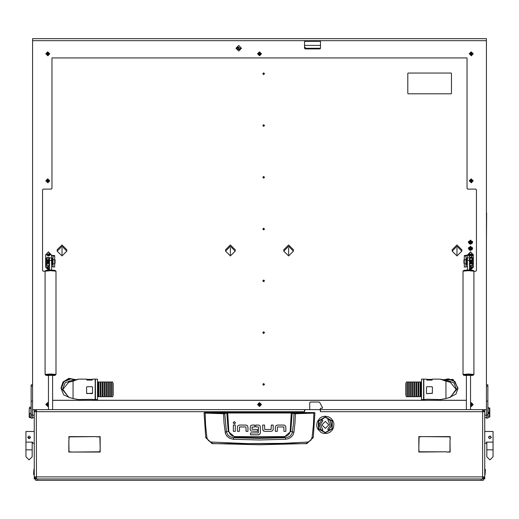 <?xml version="1.0" encoding="UTF-8"?>
<svg xmlns="http://www.w3.org/2000/svg" width="519" height="519" viewBox="0 0 519 519"><rect width="100%" height="100%" fill="white"/><g stroke="black" fill="none" stroke-linecap="round" stroke-linejoin="round"><path stroke-width="0.78" d="M45.114 374.491L45.717 375.243L47.975 375.542L45.808 375.179L50.551 374.75L55.299 375.179L52.633 375.568L55.163 375.308L55.994 374.491L50.551 373.998L45.114 374.491L45.114 271.165L50.551 270.671L55.994 271.165L54.696 270.256L50.551 270.042L45.938 270.341L45.114 271.165L43.278 271.19L45.114 271.249M463.006 271.165L464.304 270.256L468.449 270.042L473.062 270.341L473.886 271.165L468.449 270.671L463.006 271.165L463.006 374.491L463.61 375.243L466.367 375.568L463.701 375.179L468.449 374.75L473.192 375.179L470.525 375.561L473.062 375.308L473.886 374.491L468.449 373.998L463.006 374.491M35.655 478.829L35.655 480.335L483.345 480.335L483.345 478.829M482.534 478.946L482.657 476.87L484.733 476.87L484.733 478.946L34.267 478.946L34.267 478.259L34.799 478.259M320.139 409.647L320.489 409.647L320.489 411.723L320.281 410.341L319.587 409.647L305.444 409.647L304.757 410.341L304.549 411.723L304.549 409.647L305.237 409.679M36.343 409.647L34.267 411.723L36.343 411.723L36.466 409.647L36.343 411.035L35.655 411.723M36.388 477.564L36.343 476.87L34.267 476.87L34.267 478.259M483.345 476.87L482.657 477.564L482.657 478.946L484.733 476.87L484.733 411.723L482.534 409.647L482.657 411.723L484.733 411.723L484.733 409.647L486.465 409.647M485.083 469.247L485.427 469.591L485.083 474.788L485.083 469.247L484.733 469.247M33.917 474.788L33.573 474.444L33.917 469.247L33.917 474.788L34.267 474.788M34.267 443.258L32.535 443.258L32.535 442.13L25.95 442.13L25.95 431.477L34.267 431.477M484.733 431.477L493.05 431.477L493.05 442.13L486.465 442.13L486.465 443.258L484.733 443.258M31.146 384.832L32.535 384.845L31.146 384.832L31.146 418.106L32.535 418.106L32.535 40.664L304.549 40.664L304.549 48.261L305.237 48.948L319.795 48.89L305.237 48.948M32.535 40.664L32.535 38.666L486.465 38.666L486.465 418.106L487.854 418.093L486.465 418.106M487.854 384.845L486.465 384.832L487.854 384.832L487.854 418.106M92.479 399.539L95.081 399.578L95.249 379.13L92.479 379.13L92.135 380.077L86.939 380.077L86.589 379.13L78.531 379.13L73.075 381.134L73.075 398.508L78.531 399.578L92.479 399.325M97.507 379.168L95.425 379.13L95.425 399.578L97.507 399.578L97.507 379.168M86.589 393.311L86.589 387.096L86.939 386.746L92.135 386.746L92.479 387.096L92.479 393.311L92.135 393.649L86.589 393.311M440.469 379.13L432.411 379.13L432.061 380.077L426.865 380.077L426.521 379.13L423.751 379.13L423.919 399.578L426.865 399.241L440.469 399.578L445.925 398.508L445.925 381.134L440.326 379.168L450.369 381.251L450.369 382.315L445.925 381.134M421.493 379.13L421.493 399.578L423.575 399.578L423.575 379.13L421.493 379.13M432.411 387.096L432.411 393.311L426.865 393.649L426.521 393.311L426.521 387.096L426.865 386.746L432.061 386.746L432.411 387.096M113.116 383.385L113.116 395.329M105.143 396.704L105.143 381.971L106.531 381.971L106.531 396.704M98.214 396.704L98.214 381.971L97.507 381.971M98.908 396.704L98.908 381.971L100.29 381.971L100.29 396.704M100.984 396.704L100.984 381.971L102.373 381.971L102.373 396.704M103.067 396.704L103.067 381.971L104.449 381.971L104.449 396.704M107.219 396.704L107.219 381.971L108.607 381.971L108.607 396.704M109.301 396.704L109.301 381.971L110.69 381.971L110.69 396.704M111.377 396.704L111.377 381.971L112.766 381.971L112.766 396.704M406.234 395.348L405.884 395.348L405.884 383.359L406.234 383.359M413.857 381.971L413.857 396.737L412.469 396.737L412.469 381.971L413.857 381.971M421.493 381.971L420.786 381.971L420.786 396.737L421.493 396.737M420.092 381.971L420.092 396.737L418.71 396.737L418.71 381.971L420.092 381.971M418.016 381.971L418.016 396.737L416.627 396.737L416.627 381.971L418.016 381.971M415.933 381.971L415.933 396.737L414.551 396.737L414.551 381.971L415.933 381.971M411.781 381.971L411.781 396.737L410.393 396.737L410.393 381.971L411.781 381.971M409.699 381.971L409.699 396.737L408.31 396.737L408.31 381.971L409.699 381.971M407.623 381.971L407.623 396.737L406.234 396.737L406.234 381.971L407.623 381.971M486.608 212.907L486.465 243.359M29.551 417.516L29.207 417.185L30.245 417.516M29.551 417.613L30.939 417.613L30.939 413.546L29.551 413.546L29.551 417.185L30.245 417.185M29.551 408.596L30.939 408.596L30.939 407.22L29.551 407.22L29.207 409.348L29.551 407.22M29.551 417.185L29.207 416.848L29.207 412.787L29.551 413.546M489.449 412.32L489.449 408.155L489.793 408.09L489.793 412.287L488.755 412.32L488.755 413.422L489.793 413.39L489.793 417.062L489.449 417.133L489.449 413.422M489.449 408.155L488.061 408.155L488.061 417.133L489.449 417.133M484.733 411.794L484.733 415.194L486.465 415.194M54.709 263.873L54.709 267.032L52.977 267.032L52.977 263.873L54.709 263.873L54.709 259.734L52.977 259.734L52.977 255.582L51.595 255.458L48.475 252.007L45.704 254.771L45.704 267.201L48.475 269.958L49.513 269.757M52.977 255.977L54.709 255.977L54.709 259.734M52.283 264.606L52.283 258.391M52.283 258.378L52.484 264.962L52.977 264.962M47.787 263.464L47.294 263.178L47.294 259.954M47.988 260L47.988 263.457M54.709 259.766L55.059 259.766L55.059 263.23L54.709 263.23M49.513 263.665L49.513 259.331M49 259.675L49 265.481L47.06 265.481L47.06 263.49L48.721 263.47L48.721 257.911M464.291 263.873L466.023 263.873L466.023 267.019L464.291 267.032L464.291 255.582L467.755 254.965M467.755 254.771L470.525 251.858L473.296 254.771L470.525 252.007L467.405 255.458L466.023 255.582L466.023 259.734L464.291 259.734M466.023 267.032L464.291 267.032M466.516 258.034L466.516 264.962L466.516 258.034L466.023 258.034M471.706 260.233L471.706 263.178L471.012 263.581L471.012 260.298M464.291 263.23L463.941 263.23L463.941 259.766L464.291 259.766M469.487 259.331L469.487 263.665M471.077 263.542L470 263.697L470 257.152L470.279 258.118L471.661 258.118L470.285 257.456L472.102 257.32M470.279 260.376L470.279 263.697L471.661 263.697L470.882 263.581M54.709 255.977L54.709 255.582L51.595 255.309L51.595 270.055M51.595 260.402L49.513 260.402L49.513 257.878L51.595 257.891L49.513 257.878M469.487 257.878L467.405 257.891L469.487 257.878L469.487 260.402L467.405 260.402L467.405 255.309M25.95 442.13L25.95 456.772L25.95 449.843L32.184 449.843L32.184 456.772L29.07 459.892L32.184 456.772M493.05 442.13L493.05 456.772L493.05 449.843L486.816 449.843L486.816 456.772L489.93 459.892L486.816 456.772M206.867 437.381L205.732 437.64L212.167 443.706L306.833 443.706L313.281 437.536L312.133 437.381L310.738 440.397L307.884 442.091L283.277 443.349L247.608 443.635L211.123 442.091L208.606 440.741L207.444 439.21L206.867 437.381L205.615 425.139L205.135 413.15L223.559 413.688L223.987 422.881L225.415 433.631L226.907 436.181L229.852 438.386L233.427 439.275L259.5 439.995L285.573 439.275L288.46 438.672L291.029 437.212L292.963 434.974L293.949 432.191L295.013 422.881L295.421 413.461L291.263 412.676L227.737 412.676L223.936 413.345L204.408 412.527L204.064 413.014L205.135 413.15L205.213 412.806M223.618 413.345L223.981 413.688L227.737 413.02L291.263 413.02L294.007 413.611L293.585 422.751L292.268 433.138L290.095 436.077L287.896 437.258L285.405 437.712L259.5 438.36L233.595 437.712L230.52 437.03L227.997 435.24L226.433 431.951L224.695 413.273M293.949 432.191L290.179 431.38L289.492 433.495L288.454 434.799L286.066 436.22L283.867 436.615L283.893 437.296L259.5 437.699L235.107 437.296L228.224 431.445L225.051 432.191M283.867 436.615L235.133 436.615L232.415 436.018L230.164 434.403L228.821 431.38L228.224 431.445L226.835 412.748M212.167 443.706L212.063 442.233M306.833 443.706L306.937 442.233M294.305 413.273L294.007 413.611L295.441 413.688L313.865 413.15L313.385 425.139L312.133 437.381M292.165 412.748L290.776 431.445L283.893 437.296L285.405 437.712L285.573 439.275M235.133 436.615L235.107 437.296L233.595 437.712L233.427 439.275M204.408 412.527L314.592 412.527L313.865 413.15L314.936 413.014L313.281 437.536L306.852 443.544L259.5 444.802L212.148 443.544L205.719 437.536L204.064 413.014L204.408 412.67M325.335 432.865L332.238 428.876L332.238 420.909L325.335 416.926L318.432 420.909L318.432 428.876L325.335 432.865M323.707 433.404L326.964 433.404L329.669 432.398L332.03 430.394L333.548 427.656L333.905 423.601L332.945 420.747L330.908 418.256L328.177 416.705M328.378 416.815L325.549 416.232L323.746 416.407M322.377 416.757L320.898 417.458M321.021 417.38L319.756 418.269M319.86 418.223L317.271 421.733L316.707 424.983M316.674 424.873L316.811 426.417M317.907 429.291L321.021 432.405M325.335 432.515L331.939 428.707L331.939 421.084L325.335 417.27L318.737 421.084L318.737 428.707L325.335 432.515M235.522 422.771L234.322 421.571L233.128 422.771L234.322 423.965L235.522 422.771M314.592 412.67L314.936 413.014L314.592 412.527M30.426 437.095L29.07 435.979L27.682 437.368L29.07 438.756L30.426 437.64M491.292 437.095L489.93 438.756L488.548 437.368L489.93 435.979L491.292 437.64M325.335 421.428L321.871 424.892L325.335 428.357L328.799 424.892L325.335 421.428M322.221 419.488L319.14 424.185L320.846 429.706L322.876 430.173L320.515 424.347L322.909 420.695L322.221 419.488M328.456 430.296L331.537 425.599L329.825 420.079L327.8 419.611L330.155 425.444L327.761 429.096L328.456 430.296M75.378 379.687L68.703 378.656L62.974 382.218L60.95 388.128L63.642 394.81L70.227 397.781M75.716 379.616L68.897 378.357L62.974 381.952L60.95 388.128M448.773 397.781L456.026 394.038L458.05 388.128L453.262 379.791L443.622 379.687M458.05 388.128L453.093 379.428L443.284 379.616M71.375 380.596L65.135 382.834L62.851 388.329L62.851 389.354L68.631 397.32L73.075 398.508M74.684 379.837L70.649 378.928L64.032 381.66L61.294 388.251L68.936 397.411M74.853 379.804L70.649 378.805L64.032 381.536L61.294 388.251M445.925 398.508L450.369 397.32L456.149 389.354L456.149 388.329L453.866 382.834L447.625 380.596M450.064 397.411L457.706 388.251L454.968 381.66L448.351 378.928L444.316 379.837M457.706 388.251L454.968 381.536L448.351 378.805L444.147 379.804M49 257.443L48.721 257.872L46.937 257.521L48.429 257.58L47.06 257.872L47.06 259.87L48.721 259.961M470.279 260.24L471.94 260.103L471.94 258.118L470 258.118M228.821 431.38L227.737 412.676M55.299 270.47L50.551 270.049L45.808 270.47M473.192 270.47L468.449 270.049L463.701 270.47M483.345 409.763L484.733 409.647M35.655 409.763L32.535 409.647M34.267 409.647L34.267 476.87L36.343 478.946L36.343 477.564L35.655 476.87M304.549 409.647L36.466 409.647M320.139 409.926L320.489 408.258L322.221 408.258L322.565 407.746L319.646 402.374L319.042 402.024L310.44 402.024L309.746 402.718L309.746 409.647L305.237 409.647M482.534 409.647L320.489 409.647M449.979 440.417L450.187 452.023L446.619 452.023L449.979 451.815L449.979 440.417M72.589 452.023L99.933 451.815L100.141 448.455L100.141 452.023L72.589 452.023M96.566 436.849L100.141 436.641L100.141 448.247L99.933 436.849L96.566 436.849M69.021 440.209L68.813 436.641L96.359 436.641L69.021 436.849L69.021 440.209M422.434 436.641L419.067 436.849L418.859 448.247L418.859 436.641L422.434 436.641M446.411 451.815L418.859 452.023L418.859 448.455L419.067 451.815L446.411 451.815M450.187 440.209L449.979 436.849L422.641 436.641L450.187 436.641L450.187 440.209M68.813 440.417L69.021 451.815L72.381 452.023L68.813 452.023L68.813 440.417M320.489 411.723L482.657 411.723L482.612 477.564M304.549 411.723L36.343 411.723L36.466 478.946M482.657 409.647L482.612 411.035M483.345 411.723L482.657 411.035M239.538 425.035L237.962 425.664L239.538 425.035L246.032 425.035L247.355 425.548L247.985 427.118L247.355 425.548M262.666 429.278L262.666 425.029L264.573 425.029L264.716 429.453L271.113 429.453L271.281 425.029L273.189 425.029L273.189 429.44L272.689 430.731L271.113 431.354L264.774 431.354L263.295 430.841L262.666 429.278L263.639 431.094M277.412 425.048L275.842 425.677L277.412 425.048L283.906 425.048L285.229 425.561L285.859 427.131L285.229 425.561M250.119 429.219L250.735 430.802L250.119 429.219L250.586 425.651L252.124 425.029L254.79 425.029L254.79 426.942L252.026 427.111L252.026 429.265L257.463 429.44L257.463 431.347L251.04 431.042M259.831 425.567L260.402 427.007L259.831 425.567L258.494 425.029L255.828 425.029L255.828 426.942L258.481 427.027M258.825 434.76L250.58 434.799L250.58 432.891L258.358 432.891L258.501 427.118M258.423 434.799L260.11 433.89M247.985 427.118L247.985 431.36L246.077 431.36L245.935 426.942L239.538 426.942L239.369 431.36L237.462 431.36L237.462 426.955L237.962 425.664M235.276 425.048L235.276 431.36L233.375 431.36L233.375 425.048L235.276 425.048M271.113 431.354L272.689 430.731M285.859 427.131L285.859 431.373L283.951 431.373L283.809 426.955L277.412 426.955L277.243 431.373L275.342 431.373L275.342 426.968L275.842 425.677M252.124 425.029L250.586 425.651M260.402 427.007L260.402 432.781L259.844 434.234M30.349 437.9L27.682 437.368M25.95 456.772L29.07 459.892L25.95 456.772M488.781 436.596L490.461 436.09M488.651 437.9L488.548 437.368M493.05 456.772L489.93 459.892L493.05 456.772M316.772 426.183L317.128 427.656M317.732 429.038L317.258 427.935M321.118 432.457L322.176 432.956M323.707 416.387L322.578 416.679M331.07 418.398L330.811 418.178M322.474 433.034L323.622 433.384M468.469 248.62L468.417 248.27M470.525 250.508L468.41 248.406L470.525 246.298L472.64 248.406L470.525 250.508M468.469 242.405L468.417 242.055M470.525 244.3L468.41 242.191L470.525 240.089L472.64 242.191L470.525 244.3M263.658 229.936L262.789 229.074L263.658 228.211L264.521 229.074L263.658 229.936M263.658 281.72L262.789 280.85L263.658 279.988L264.521 280.85L263.658 281.72M263.658 333.496L262.789 332.634L263.658 331.771L264.521 332.634L263.658 333.496L263.658 331.784L263.658 333.483M263.658 385.273L262.789 384.41L263.658 383.547L264.521 384.41L263.658 385.273L263.658 383.56L263.658 385.26M263.658 178.16L262.789 177.297L263.658 176.434L264.521 177.297L263.658 178.16L263.658 176.447L263.658 178.147M263.658 126.383L262.789 125.52L263.658 124.657L264.521 125.52L263.658 126.383L263.658 124.67L263.658 126.37M263.658 74.606L262.789 73.743L263.658 72.881L264.521 73.743L263.658 74.606L263.658 72.894L263.658 74.593M57.135 249.788L61.988 244.955L66.841 249.788L66.841 251.118L61.988 246.285L57.135 251.118L61.988 255.951L66.841 251.118L61.988 255.958L57.135 251.118L57.135 249.788M452.159 249.788L457.012 244.955L461.865 249.788L461.865 251.118L457.012 246.285L452.159 251.118L457.012 255.951L461.865 251.118L457.012 255.958L452.159 251.118L452.159 249.788M225.544 249.788L230.391 244.955L235.243 249.788L235.243 251.118L230.391 246.285L225.544 251.118L230.391 255.951L235.243 251.118L230.391 255.958L225.544 251.118L225.544 249.788M283.757 249.788L288.609 244.955L293.456 249.788L293.456 251.118L288.609 246.285L283.757 251.118L288.609 255.951L293.456 251.118L288.609 255.958L283.757 251.118L283.757 249.788M304.549 46.898L305.931 48.28L305.931 48.89L320.08 48.89M305.931 48.89L304.549 47.508M305.931 48.28L320.483 48.28L319.795 48.948M472.634 242.055L472.582 242.405M472.634 248.27L472.582 248.62M470.525 240.991L469.384 242.133L470.525 243.268L471.667 242.133L470.525 240.991M471.661 241.984L470.525 242.97L469.39 241.984M468.449 241.945L469.092 243.599L470.629 244.17L472.342 243.106L472.465 241.354M468.586 241.354L468.449 241.919M470.525 247.206L469.384 248.348L470.525 249.483L471.667 248.348L470.525 247.206M471.661 248.192L470.525 249.185L469.39 248.192M468.456 247.985L469.092 249.814L470.629 250.385L472.342 249.321L472.465 247.569M468.586 247.569L468.449 248.004M304.549 45.445L320.489 45.445M238.708 45.497L235.937 48.261L238.708 51.018L241.484 48.261L238.708 45.497M241.484 48.228L238.708 50.959L235.937 48.228M304.685 40.664L304.685 41.351L320.346 41.351L320.346 40.664L304.549 40.664M486.465 40.664L320.346 40.664M486.465 417.607L484.733 417.607M34.267 417.607L32.535 417.607M320.489 40.664L320.489 48.261M473.886 271.249L475.722 271.249L476.416 270.561L476.416 189.785L475.722 189.091L467.755 189.091L467.061 188.403L467.061 57.92L51.939 57.92L51.939 188.403L51.245 189.091L43.278 189.091L42.584 189.785L42.584 270.561L43.278 271.249M466.367 400.35L52.633 400.35M42.584 270.496L43.278 271.19M52.633 400.285L466.367 400.285M475.722 271.249L473.886 271.19L473.886 374.491M475.722 271.19L476.416 270.496M304.549 48.196L305.237 48.89M319.795 48.89L320.489 48.196M237.76 47.119L240.44 48.559L239.655 50.006L236.975 48.559L237.76 47.119M236.975 48.559L237.76 46.755L240.44 48.559M95.081 399.539L95.249 397.463M73.075 381.134L68.631 382.315L68.631 381.251L78.531 379.13M86.589 379.383L92.479 379.383M68.631 382.315L62.851 389.354M95.249 379.168L95.081 381.277M86.589 393.233L86.939 393.577L92.479 393.233M426.521 379.383L432.411 379.383M423.751 397.463L423.919 399.539M456.149 389.354L450.369 382.315M423.919 381.277L423.751 379.168M426.521 393.233L426.865 393.577L432.411 393.233M258.994 53.347L258.618 53.528L258.864 54.495L259.539 54.845L260.382 54.236L260.064 53.288L258.994 53.347M258.65 54.242L259.539 54.755L260.376 54.19M259.461 52.867L259.539 54.897L259.461 52.867M259.422 51.829L261.472 53.794L259.578 55.76L257.528 53.794L259.422 51.829M261.472 53.794L259.422 51.816L257.528 53.781M258.624 53.483L258.812 53.872M260.188 53.794L260.35 53.431M258.994 404.054L258.618 404.236L258.864 405.203L259.539 405.56L260.382 404.943L260.064 403.996L258.994 404.054M258.65 404.95L259.539 405.469L260.376 404.898M259.461 403.574L259.539 405.605L259.461 403.574M259.422 402.543L261.472 404.509L259.578 406.474L257.528 404.509L259.422 402.543M261.472 404.509L259.422 402.523L257.528 404.489M258.624 404.191L258.812 404.586M260.188 404.509L260.35 404.139M47.274 180.378L46.898 180.554L47.145 181.52L47.819 181.877L48.663 181.261L48.345 180.314L47.274 180.378M46.931 181.267L47.819 181.786L48.656 181.215M47.742 179.898L47.819 181.922L47.742 179.898M47.703 178.86L49.753 180.826L47.858 182.792L45.808 180.826L47.703 178.86M49.753 180.826L47.703 178.841L45.808 180.826M46.905 180.508L47.093 180.904M48.468 180.826L48.63 180.456M470.714 180.378L470.337 180.554L470.584 181.52L471.258 181.877L472.102 181.261L471.784 180.314L470.714 180.378M470.37 181.267L471.258 181.786L472.095 181.215M471.181 179.898L471.258 181.922L471.181 179.898M471.142 178.86L473.192 180.826L471.297 182.792L469.247 180.826L471.142 178.86M473.192 180.826L471.142 178.841L469.247 180.826M470.344 180.508L470.532 180.904M471.907 180.826L472.069 180.456M408.155 93.777L407.811 93.426L407.811 73.406L408.155 73.062L451.121 73.062L451.472 73.406L451.472 93.426L451.121 93.777L408.155 93.777M407.811 73.393L408.155 73.049L451.121 73.049L451.472 73.393M47.274 53.347L46.898 53.528L47.145 54.495L47.819 54.845L48.663 54.236L48.345 53.288L47.274 53.347M46.931 54.242L47.819 54.755L48.656 54.19M47.742 52.867L47.819 54.897L47.742 52.867M47.703 51.829L49.753 53.794L47.858 55.76L45.808 53.794L47.703 51.829M49.753 53.794L47.703 51.816L45.808 53.781M46.905 53.483L47.093 53.872M48.468 53.794L48.63 53.431M470.714 53.347L470.337 53.528L470.584 54.495L471.258 54.845L472.102 54.236L471.784 53.288L470.714 53.347M470.37 54.242L471.258 54.755L472.095 54.19M471.181 52.867L471.258 54.897L471.181 52.867M471.142 51.829L473.192 53.794L471.297 55.76L469.247 53.794L471.142 51.829M473.192 53.794L471.142 51.816L469.247 53.781M470.344 53.483L470.532 53.872M471.907 53.794L472.069 53.431M470.525 405.196L471.258 405.56L472.102 404.943L471.784 403.996L470.525 404.035M470.525 405.105L471.258 405.469L472.095 404.898M470.525 403.847L471.181 403.574L471.258 405.605L470.525 405.333M470.525 402.666L471.142 402.543L473.192 404.509L471.297 406.474L470.525 406.351M473.192 404.509L471.142 402.523L470.525 402.647M471.907 404.509L472.069 404.139M48.475 403.983L46.898 404.236L47.145 405.203L47.819 405.56L48.475 405.151M46.931 404.95L47.819 405.469L48.39 405.047M48.475 405.333L47.819 405.605L47.742 403.574L48.475 403.847M48.475 406.351L47.858 406.474L45.808 404.509L47.703 402.543L48.475 402.666M48.475 402.647L47.703 402.523L45.808 404.489M46.905 404.191L47.093 404.586M263.658 228.224L263.658 229.923L263.658 228.224M263.658 280.007L263.658 281.7L263.658 280.007M29.207 416.848L29.207 417.185M30.939 408.596L30.939 413.546M29.207 409.348L29.207 412.787M488.061 408.155L488.061 407.707L489.793 408.09M488.755 412.521L489.793 412.547L489.793 413.39M45.704 254.771L48.475 251.858L51.245 254.771M51.245 254.965L51.595 255.309M51.595 266.507L52.977 266.63M52.977 259.734L52.977 263.873M46.937 257.521L46.366 258.17L46.366 264.437L47.06 265.138M49 260.707L49 262.646M48.702 261.712L48.319 263.464M47.06 257.872L49 257.872M49.824 254.861L49.247 255.575L49.824 254.907L49.292 253.94M49.247 254.232L48.163 253.804L47.125 254.907L48.163 256.003L49.247 255.575M47.657 255.776L49.292 255.776M47.125 254.861L47.696 255.53M49.843 254.907L47.099 254.907L49.843 254.907M51.109 254.797L45.841 254.797M49.513 267.032L49.292 266.37M49.247 266.656L48.163 266.234L47.125 267.33L48.163 268.427L49.292 268.245L49.513 267.629M49.247 268.005L49.513 267.538M47.657 268.2L49.292 268.2M47.125 267.285L47.696 267.96M49.513 268.226L47.099 267.33L49.513 266.442M49.513 269.633L45.841 267.22L46.866 265.125L45.841 267.22M49 264.651L49.513 264.813M49.513 264.787L49 264.625M469.487 269.757L470.525 269.958L473.296 267.201L473.296 254.771M466.023 266.63L467.405 266.507M466.023 263.873L466.023 259.734M471.94 264.898L472.634 264.171L472.634 257.943L472.18 257.327L470.571 257.456L471.94 258.118M471.94 263.697L471.94 265.683L470 265.683L470 263.697L471.161 263.574M470 262.867L470 260.94M470.298 260.934L470.363 260.259M469.487 267.538L469.708 268.245L470.837 268.427L471.875 267.33L470.837 266.234L469.708 266.416L469.487 267.032M469.487 266.442L471.901 267.33L469.487 268.226M469.487 264.813L470 264.651M471.94 265.008L473.159 267.22L471.94 264.982M470 264.625L469.487 264.787M473.159 267.22L469.487 269.633M469.708 268.2L471.343 268.2M471.304 267.96L471.875 267.285M469.487 267.629L469.753 268.005M469.176 254.861L469.708 255.822L471.349 255.822L471.875 254.907L471.349 253.986L469.708 253.986L469.176 254.907L469.753 255.575M469.157 254.907L471.901 254.907L469.157 254.907M467.891 254.797L473.159 254.771L467.891 254.771L470 257.366M473.159 254.797L471.051 257.366M469.708 255.776L471.343 255.776M471.304 255.53L471.875 254.861M52.633 375.347L48.475 375.347M55.994 271.165L55.994 374.491M49.513 260.402L49.513 270.055M52.633 409.647L52.633 375.016M48.475 409.647L48.475 375.016M470.525 375.347L466.367 375.347M467.405 260.402L467.405 270.055M469.487 260.402L469.487 270.055M466.367 409.647L466.367 375.016M470.525 409.647L470.525 375.016M39.989 409.647L48.475 409.634M52.633 409.634L309.746 409.634M320.139 409.634L466.367 409.634M470.525 409.634L479.011 409.647M482.657 476.87L36.343 476.87M484.201 478.259L484.733 478.259M313.787 412.806L295.382 413.345M290.179 431.38L291.263 412.676M470.525 243.859L470.525 240.407L470.525 243.859M470.525 250.074L470.525 246.622L470.525 250.074M31.146 414.947L32.535 414.947M31.146 401.135L32.535 401.135M31.146 386.117L32.535 386.117M487.854 386.117L486.465 386.117M487.854 401.135L486.465 401.135M487.854 414.947L486.465 414.947M237.916 47.391L239.506 49.818L237.916 47.391M239.304 49.532L238.111 47.709L239.304 49.532M92.135 380.077L92.135 379.473M86.939 380.077L86.939 379.473M432.061 380.077L432.061 379.473M426.865 380.077L426.865 379.473M61.988 254.693L61.988 247.79L61.988 254.693M288.609 254.693L288.609 247.79L288.609 254.693M230.391 254.693L230.391 247.79L230.391 254.693M457.012 254.693L457.012 247.79L457.012 254.693M464.291 255.977L466.023 255.977M470.298 258.138L470.298 257.469M481.269 480.335L481.269 478.946M37.731 480.335L37.731 478.946M485.083 474.788L484.733 474.788M33.917 469.247L34.267 469.247M32.184 449.843L32.184 442.13L32.184 449.843M486.816 449.843L486.816 442.13M468.449 242.101L470.525 244.177L472.608 242.101M468.449 248.316L470.525 250.385L472.608 248.316M31.146 418.106L32.535 418.106M95.425 397.463L95.081 397.463M423.575 397.463L423.919 397.463M113.116 383.359L112.766 383.359M111.377 383.359L110.69 383.359M109.301 383.359L108.607 383.359M107.219 383.359L106.531 383.359M105.143 383.359L104.449 383.359M103.067 383.359L102.373 383.359M100.984 383.359L100.29 383.359M98.908 383.359L98.214 383.359M111.377 396.737L112.766 396.737M109.301 396.737L110.69 396.737M107.219 396.737L108.607 396.737M103.067 396.737L104.449 396.737M100.984 396.737L102.373 396.737M98.908 396.737L100.29 396.737M97.507 396.737L98.214 396.737M105.143 396.737L106.531 396.737M98.908 395.348L98.214 395.348M100.984 395.348L100.29 395.348M103.067 395.348L102.373 395.348M105.143 395.348L104.449 395.348M107.219 395.348L106.531 395.348M109.301 395.348L108.607 395.348M111.377 395.348L110.69 395.348M113.116 395.348L112.766 395.348M407.623 383.359L408.31 383.359M409.699 383.359L410.393 383.359M411.781 383.359L412.469 383.359M413.857 383.359L414.551 383.359M415.933 383.359L416.627 383.359M418.016 383.359L418.71 383.359M420.092 383.359L420.786 383.359M420.092 395.348L420.786 395.348M418.016 395.348L418.71 395.348M415.933 395.348L416.627 395.348M413.857 395.348L414.551 395.348M411.781 395.348L412.469 395.348M409.699 395.348L410.393 395.348M407.623 395.348L408.31 395.348M34.267 415.194L32.535 415.194M52.977 267.032L54.709 267.032M52.977 258.034L52.484 258.034M52.283 264.619L52.484 264.962M51.595 259.331L52.283 259.331M51.595 263.665L52.283 263.665M466.023 264.962L466.516 264.962M467.405 263.665L466.717 263.665M467.405 259.331L466.717 259.331M470.285 257.456L470.285 258.131"/></g></svg>
